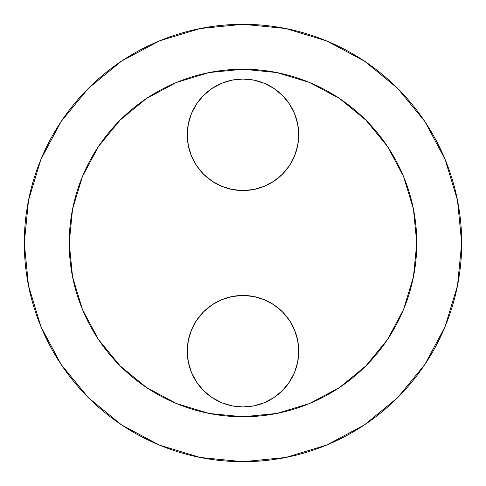 <?xml version="1.0" encoding="UTF-8"?>
<svg xmlns="http://www.w3.org/2000/svg" width="486" height="486" viewBox="0 0 486 486"><rect width="100%" height="100%" fill="white"/><g stroke="black" fill="none" stroke-linecap="round" stroke-linejoin="round"><path stroke-width="0.73" d="M69.219 243A173.781 173.781 0 0 1 243 69.219A173.781 173.781 0 0 1 416.781 243A173.781 173.781 0 0 1 243 416.781A173.781 173.781 0 0 1 69.219 243L72.56 209.095L82.45 176.497L98.506 146.456L120.121 120.121L146.456 98.506L176.497 82.45L209.095 72.56L243 69.219L276.905 72.56L309.503 82.45L339.544 98.506L365.879 120.121L387.494 146.456L403.55 176.497L413.44 209.095L416.781 243L413.44 276.905L403.55 309.503L387.494 339.544L365.879 365.879L339.544 387.494L309.503 403.55L276.905 413.44L243 416.781L209.095 413.44L176.497 403.55L146.456 387.494L120.121 365.879L98.506 339.544L82.45 309.503L72.56 276.905L69.219 243L72.56 276.905M253.874 296.533L243 295.464L253.874 296.533L264.329 299.704L273.97 304.856L282.415 311.787L289.346 320.238L294.498 329.873L297.669 340.328L298.738 351.202A55.738 55.738 0 0 1 243 406.946A55.738 55.738 0 0 1 187.262 351.202A55.738 55.738 0 0 1 243 295.464A55.738 55.738 0 0 1 298.738 351.202L297.669 362.076L294.498 372.531L289.346 382.172L282.415 390.616L273.97 397.548L264.329 402.7L253.874 405.871L243 406.946L232.126 405.871L221.671 402.7L212.03 397.548L203.585 390.616L196.654 382.172L191.502 372.531L188.331 362.076L187.262 351.202L188.331 340.328L191.502 329.873L188.331 340.328M232.126 189.467L243 190.536L232.126 189.467L221.671 186.296L212.03 181.144L203.585 174.213L196.654 165.762L191.502 156.127L188.331 145.672L187.262 134.798L188.331 123.924L191.502 113.469L196.654 103.828L203.585 95.384L212.03 88.452L221.671 83.3L232.126 80.129L243 79.054L253.874 80.129L264.329 83.3L273.97 88.452L282.415 95.384L289.346 103.828L294.498 113.469L297.669 123.924L298.738 134.798A55.738 55.738 0 0 1 243 190.536A55.738 55.738 0 0 1 187.262 134.798A55.738 55.738 0 0 1 243 79.054A55.738 55.738 0 0 1 298.738 134.798L297.669 145.672L294.498 156.127L297.669 145.672M24.3 243A218.7 218.7 0 0 1 243 24.3A218.7 218.7 0 0 1 461.7 243A218.7 218.7 0 0 1 243 461.7A218.7 218.7 0 0 1 24.3 243L28.504 285.665L40.946 326.695L61.157 364.506L88.355 397.645L121.494 424.843L159.305 445.055L200.335 457.496L243 461.7L285.665 457.496L326.695 445.055L364.506 424.843L397.645 397.645L424.843 364.506L445.055 326.695L457.496 285.665L461.7 243L457.496 200.335L445.055 159.305L424.843 121.494L397.645 88.355L364.506 61.157L326.695 40.946L285.665 28.504L243 24.3L200.335 28.504L159.305 40.946L121.494 61.157L88.355 88.355L61.157 121.494L40.946 159.305L28.504 200.335L24.3 243M297.663 123.887L297.286 122.138M188.337 362.113L188.714 363.862M416.781 243L413.44 209.095M387.494 146.456L365.879 120.121M243 69.219L209.095 72.56M146.456 98.506L120.121 120.121M98.506 339.544L120.121 365.879M243 416.781L276.905 413.44M339.544 387.494L365.879 365.879M191.502 329.873L196.654 320.238L203.585 311.787L212.03 304.856L221.671 299.704L232.126 296.533L243 295.464M294.498 156.127L289.346 165.762L282.415 174.213L273.97 181.144L264.329 186.296L253.874 189.467L243 190.536"/></g></svg>
